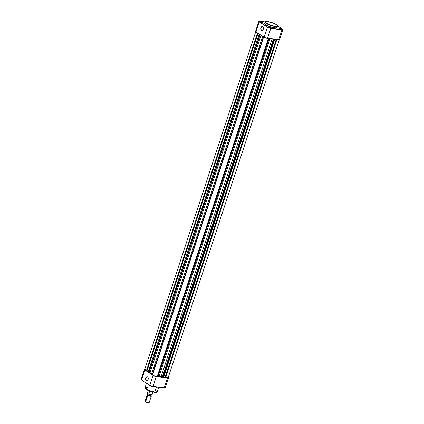 <?xml version="1.0" encoding="UTF-8"?>
<svg xmlns="http://www.w3.org/2000/svg" width="424" height="424" viewBox="0 0 424 424"><rect width="100%" height="100%" fill="white"/><g stroke="black" fill="none" stroke-linecap="round" stroke-linejoin="round"><path stroke-width="0.64" d="M279.67 28.657L281.313 29.161L280.206 28.503L279.331 28.366L279.384 28.684L280.884 29.208L279.193 28.509L279.617 28.376L281.271 29.192L279.67 28.657M260.924 22.112L262.562 22.62L261.454 21.963L260.495 21.841L260.633 22.143L262.133 22.663L260.442 21.963L260.866 21.831L262.52 22.647L260.924 22.112M268.843 27.311L270.48 27.814L269.584 27.226L268.445 27.258L270.056 27.862L268.36 27.163L268.784 27.03L270.443 27.846L268.843 27.311M262.79 26.903A1.855 1.171 -82.9 0 0 261.184 27.931A1.855 1.171 -82.9 0 0 261.661 30.332L261.433 30.512A2.072 1.309 97.1 0 1 260.898 27.83A2.072 1.309 97.1 0 1 262.689 26.68L262.79 26.903A1.855 1.171 97.1 0 1 263.288 27.608A1.855 1.171 -82.9 0 0 262.79 26.903L263.378 28.164L262.896 30.035L261.672 30.623L260.893 29.765L261.041 27.47L261.937 26.579L262.689 26.68A2.072 1.309 97.1 0 1 263.267 27.539A2.072 1.309 97.1 0 1 262.97 29.913A2.072 1.309 97.1 0 1 261.433 30.512L261.661 30.332A1.855 1.171 97.1 0 1 261.11 28.196A1.855 1.171 97.1 0 1 262.456 26.776A1.855 1.171 97.1 0 1 262.79 26.903M262.355 30.417L261.661 30.332L262.355 30.417M264.735 23.532L265.069 24.237L266.712 25.382L271.736 27.332L274.508 27.905L274.911 26.219C272.844 26.071 270.072 25.101 266.606 23.32C264.995 21.772 265.424 21.2 267.894 21.613C269.961 21.767 272.733 22.732 276.199 24.513C277.81 26.065 277.381 26.633 274.911 26.219L274.969 26.5L277.471 26.134A6.455 1.484 -161.8 0 1 274.969 26.5L274.508 27.905A6.455 1.484 18.2 0 0 277.01 27.539L277.471 26.134C277.46 24.142 271.471 22.186 267.857 21.603L273.978 23.357L276.522 24.735L277.338 25.838L276.48 26.272L273.909 26.06L268.312 24.248L266.283 23.097L265.461 22.143L266.044 21.608L267.851 21.603C265.652 21.544 264.772 21.709 265.201 22.101L269.357 24.979L274.969 26.5A6.455 1.484 -161.8 0 1 268.35 24.555A6.455 1.484 -161.8 0 1 265.201 22.101L264.74 23.506A6.455 1.484 18.2 0 0 267.889 25.959A6.455 1.484 18.2 0 0 274.508 27.905L276.655 27.846L276.967 27.189M282.903 29.669L279.612 39.686A2.491 0.572 18.2 0 1 278.648 39.83L281.939 29.812L278.648 39.83L267.486 38.441L270.777 28.424L281.939 29.812A2.491 0.572 -161.8 0 0 282.903 29.669A2.491 0.572 -161.8 0 0 282.453 29.129L277.492 25.875L282.691 29.304L282.771 29.791L269.012 27.989L258.905 21.576L259.467 21.2L265.307 21.91L259.811 21.226A2.491 0.572 -161.8 0 0 258.847 21.37L255.55 31.387A2.491 0.572 18.2 0 0 256.006 31.927L264.168 37.28L266.182 38.155L279.591 39.729M265.334 23.129L264.799 23.399M255.688 31.265L256.006 31.927L264.168 37.28L267.459 27.269L259.297 21.91L256.006 31.927L259.297 21.91A2.491 0.572 -161.8 0 1 258.847 21.37M262.419 39.713A6.932 1.595 18.2 0 0 262.721 39.856A6.932 1.595 -161.8 0 1 262.419 39.713M267.459 27.269L264.168 37.28A2.491 0.572 18.2 0 0 267.486 38.441L270.777 28.424A2.491 0.572 -161.8 0 1 267.459 27.269M263.007 29.855A1.855 1.171 97.1 0 1 262 30.454A1.855 1.171 97.1 0 1 261.661 30.332A1.855 1.171 -82.9 0 0 263.007 29.855M146.545 380.461A1.855 1.171 -82.9 0 0 147.891 379.984A1.855 1.171 97.1 0 1 146.879 380.588A1.855 1.171 97.1 0 1 146.545 380.461L147.239 380.545L146.545 380.461A1.855 1.171 97.1 0 1 145.994 378.325A1.855 1.171 97.1 0 1 147.34 376.904A1.855 1.171 97.1 0 1 147.674 377.031L147.573 376.809A2.072 1.309 97.1 0 1 148.151 377.667A2.072 1.309 97.1 0 1 147.854 380.047A2.072 1.309 97.1 0 1 146.312 380.641L146.545 380.461L146.1 380.455L145.676 379.538L145.777 377.959L146.322 377.026L147.335 376.697L148.114 377.556L148.209 379.104L147.324 380.62L146.312 380.641A2.072 1.309 97.1 0 1 145.777 377.959A2.072 1.309 97.1 0 1 147.573 376.809L147.674 377.031A1.855 1.171 97.1 0 1 148.172 377.736A1.855 1.171 -82.9 0 0 147.674 377.031A1.855 1.171 -82.9 0 0 146.068 378.06A1.855 1.171 -82.9 0 0 146.545 380.461M158.735 387.276L157.283 391.691L154.781 392.057A0.435 0.276 97.1 0 1 154.405 392.295A0.435 0.276 -82.9 0 0 154.781 392.057A6.455 1.484 18.2 0 0 157.283 391.691C157.511 392.216 156.578 392.428 154.484 392.327C150.854 391.681 144.923 389.894 145.013 387.658A6.455 1.484 18.2 0 0 148.162 390.112A6.455 1.484 18.2 0 0 154.781 392.057L156.445 386.99L154.781 392.057L149.168 390.536L145.013 387.658L147.52 387.287M141.229 379.395L141.547 380.052L151.262 386.132L165.132 387.854M154.839 392.343L155.921 392.348M145.284 388.358L145.602 388.877M146.386 389.497L151.262 391.601M151.819 391.76L153.933 392.226M152.566 373.814A6.932 1.595 18.2 0 0 152.868 373.963A6.932 1.595 18.2 0 1 152.566 373.814M154.188 369.956A6.932 1.595 -161.8 0 1 153.886 369.813M168.233 377.434L168.312 377.916L167.48 377.938L154.553 376.115L144.838 370.035L144.409 369.458L145.008 369.325M167.48 377.938L156.318 376.554L153.027 386.566L164.189 387.955L167.48 377.938L164.189 387.955A2.491 0.572 18.2 0 0 165.153 387.812L168.45 377.8A2.491 0.572 -161.8 0 1 167.48 377.938M153 375.394L144.838 370.035L141.547 380.052L149.709 385.411L153 375.394L149.709 385.411A2.491 0.572 18.2 0 0 153.027 386.566L156.318 376.554A2.491 0.572 -161.8 0 1 153 375.394M144.388 369.495L141.097 379.512A2.491 0.572 18.2 0 0 141.547 380.052L144.838 370.035A2.491 0.572 -161.8 0 1 144.388 369.495A2.491 0.572 -161.8 0 1 144.754 369.331M168.249 377.445A2.491 0.572 -161.8 0 1 168.45 377.8M145.278 388.32L149.423 390.976L154.405 392.295M147.684 394.421L147.314 394.59A2.168 0.498 18.2 0 0 147.61 395.152A2.168 0.498 -161.8 0 1 147.218 394.686L145.098 401.136A2.168 0.498 18.2 0 0 145.49 401.602A2.168 0.498 -161.8 0 1 145.119 401.263L145.315 401.623A1.866 0.429 18.2 0 0 145.633 401.915L147.939 394.903A1.866 0.429 -161.8 0 1 147.684 394.421A1.866 0.429 -161.8 0 1 147.695 394.41M148.193 390.478A2.602 0.599 18.2 0 0 148.654 390.928L148.654 390.928A2.602 0.599 -161.8 0 1 148.209 390.52L148.278 390.647A2.491 0.572 18.2 0 0 148.278 390.647A2.491 0.572 18.2 0 0 148.707 391.034L148.273 390.637A2.491 0.572 18.2 0 1 148.257 390.589M147.992 393.52L147.663 394.516A1.797 0.413 18.2 0 0 147.987 394.908L148.273 394.044L147.987 394.908L148.48 395.173L150.631 395.767L151.066 395.671L150.753 395.253M147.51 393.514L148.305 394.066L147.409 393.286L148.273 390.637L147.419 393.244A2.491 0.572 -161.8 0 1 147.409 393.08M148.596 394.209L151.787 394.871M151.85 394.813A2.274 0.525 18.2 0 1 148.511 394.172L148.713 394.092A2.491 0.572 18.2 0 0 152.131 394.659A2.491 0.572 -161.8 0 1 148.713 394.092L149.571 391.49A2.491 0.572 18.2 0 0 152.879 392.158A2.491 0.572 18.2 0 0 152.937 392.126A2.491 0.572 -161.8 0 1 149.571 391.49L148.707 391.034A2.491 0.572 18.2 0 0 149.571 391.49L148.697 394.129L148.405 394.124M145.31 401.48L146.794 402.45L148.819 402.705M145.49 401.602A2.168 0.498 18.2 0 0 147.722 402.487A2.168 0.498 18.2 0 0 149.216 402.487L151.336 396.037A2.168 0.498 -161.8 0 1 149.847 396.037A2.168 0.498 -161.8 0 1 147.61 395.152L145.633 401.915A1.866 0.429 18.2 0 0 147.345 402.62A1.866 0.429 18.2 0 0 148.755 402.752L149.121 402.577A2.168 0.498 -161.8 0 1 147.483 402.429A2.168 0.498 -161.8 0 1 145.49 401.602M148.108 394.394L147.658 394.569L147.987 394.908A1.797 0.413 18.2 0 0 149.842 395.645A1.797 0.413 18.2 0 0 151.077 395.64L151.41 394.638M151.098 395.507L150.886 395.783L149.444 395.555L147.939 394.903L147.706 394.41M153.048 392.078A2.602 0.599 -161.8 0 1 153.011 392.099A2.602 0.599 -161.8 0 1 151.045 391.914A2.602 0.599 -161.8 0 1 148.654 390.928A2.602 0.599 18.2 0 0 151.114 391.935A2.602 0.599 18.2 0 0 153.048 392.078M148.257 390.499L147.398 393.101A2.491 0.572 18.2 0 0 147.419 393.244L147.435 393.403M152.11 394.516A2.491 0.572 -161.8 0 1 152.126 394.675C151.819 395.163 150.584 394.988 148.421 394.135M147.61 395.152A2.168 0.498 18.2 0 0 150.075 396.09A2.168 0.498 18.2 0 0 151.315 395.905L151.124 395.55A1.866 0.429 -161.8 0 1 150.059 395.709A1.866 0.429 -161.8 0 1 147.939 394.903L147.61 395.152M148.824 402.016A2.168 0.498 -161.8 0 1 149.121 402.577M163.182 376.682L274.116 39.262L162.959 376.671A8.019 1.844 -161.8 0 1 162.456 376.703L159.048 376.279A8.019 1.844 -161.8 0 1 158.184 376.077L157.887 376.019L268.827 38.605L157.887 376.019L157.283 376.321L268.408 38.552L157.352 376.332L268.519 38.568L157.558 376.056L158.184 376.077A8.019 1.844 18.2 0 0 159.048 376.279L270.019 38.754L159.048 376.279L161.109 376.724L272.139 39.019L161.109 376.724L162.456 376.703A8.019 1.844 18.2 0 0 162.959 376.671L273.904 39.236L162.959 376.671L163.797 376.83L163.182 376.682M274.757 39.342L163.797 376.83L274.757 39.342M269.129 38.642L158.184 376.077L269.129 38.642M255.831 31.482L144.669 369.596A2.491 0.572 18.2 0 0 146.386 370.751L257.469 32.886L146.386 370.751L145.072 370.104L144.732 369.516M166.849 376.708L168.121 377.519L167.618 377.874L163.797 376.83L165.132 377.296L276.183 39.522L165.132 377.296L165.482 377.339L276.538 39.565L165.482 377.339L165.726 377.503A2.491 0.572 18.2 0 0 168.169 377.699L279.331 39.586M157.246 376.448L154.596 376.056L152.587 374.821A2.491 0.572 18.2 0 0 154.596 376.056A2.491 0.572 18.2 0 0 157.246 376.448L268.339 38.547L157.246 376.448M152.799 374.275L152.481 374.085A8.019 1.844 -161.8 0 1 151.739 373.73L149.248 372.092A8.019 1.844 -161.8 0 1 148.988 371.795L146.386 370.751L146.72 370.793L257.755 33.072L146.72 370.793L146.974 370.963L258.015 33.242L146.974 370.963L148.31 371.429L259.234 34.047L148.31 371.429L148.988 371.795A8.019 1.844 18.2 0 0 149.248 372.092L260.188 34.667L149.248 372.092L150.001 372.85L261.014 35.213L150.001 372.85L151.739 373.73A8.019 1.844 18.2 0 0 152.481 374.085L263.384 36.771L152.481 374.085L152.773 374.254M145.162 369.426L145.633 369.452M259.891 34.477L148.988 371.795L259.891 34.477M262.679 36.305L151.739 373.73L262.679 36.305M263.67 36.957L152.587 374.821L263.67 36.957M273.427 39.178L162.456 376.703L273.427 39.178M276.824 39.602L165.726 377.503L276.824 39.602M270.178 27.968L270.443 27.846M145.013 387.658L146.455 383.275M152.99 392.052L152.131 394.659M147.472 393.467L147.398 393.101"/></g></svg>
